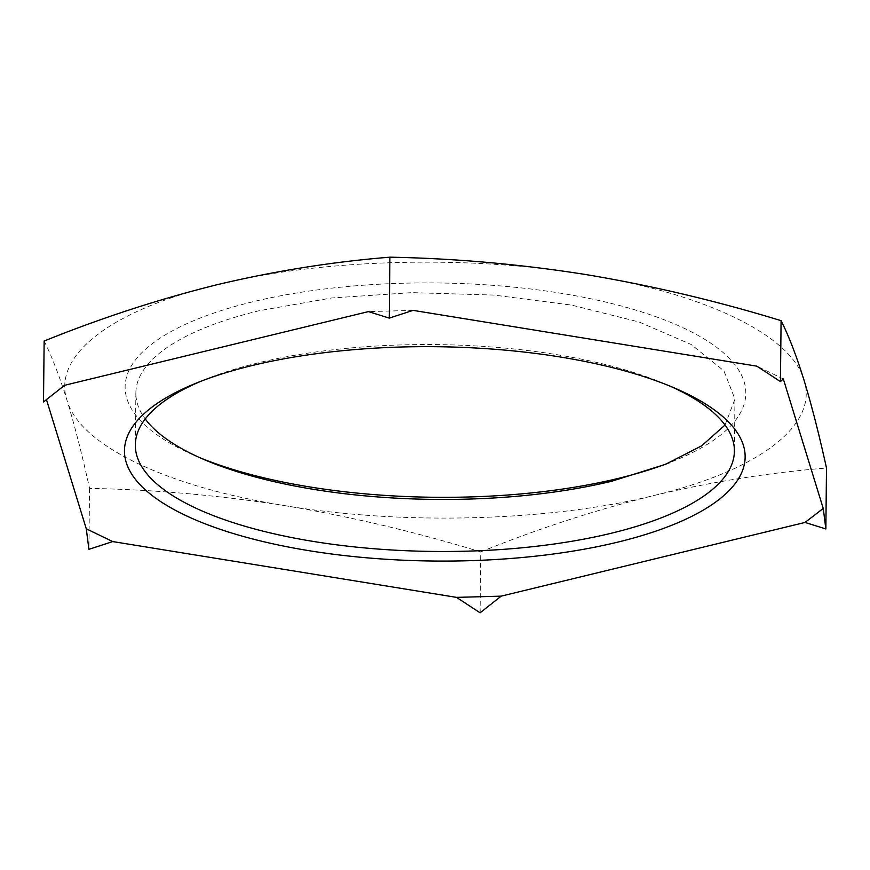 <?xml version="1.0" encoding="UTF-8"?>
<svg xmlns="http://www.w3.org/2000/svg" width="870" height="870" viewBox="0 0 870 870"><rect width="100%" height="100%" fill="white"/><g stroke="black" fill="none" stroke-linecap="round" stroke-linejoin="round"><path stroke-width="0.65" stroke-dasharray="4.35 3.26" d="M670.444 386.302A299.552 103.432 -179.4 0 0 666.387 384.518A299.552 103.432 -179.4 0 0 258.401 362.801A299.552 103.432 -179.4 0 0 204.722 379.69A299.552 103.432 -179.4 0 0 200.622 381.386M725.036 425.028L734.943 399.112L723.938 370.848L691.171 344.487L639.102 322.009L571.666 305.109L493.942 295.071L411.814 292.635L331.459 297.997L258.955 310.764A299.552 103.432 -179.4 0 0 135.872 392.838A299.552 103.432 -179.4 0 0 145.236 418.959M783.315 378.939L756.878 366.172M413.076 310.372L368.445 311.601M64.565 385.301L43.5 401.973M199.828 457.685A310.362 107.173 0.6 0 1 195.587 455.902A310.362 107.173 0.6 0 1 252.648 301.825A310.362 107.173 0.6 0 1 661.896 318.909A310.362 107.173 0.6 0 1 673.924 460.915A310.362 107.173 0.6 0 1 669.628 462.612M44.142 341.04C51.765 356.156 59.388 375.916 67.001 400.298C74.592 425.256 82.117 454.618 89.556 488.396C154.512 489.603 219.751 495.389 285.295 505.72C350.751 516.639 415.903 532.027 480.74 551.885L480.099 612.817M89.556 488.396L88.914 549.329M480.74 551.885C538.16 528.666 595.841 509.885 653.772 495.541C711.627 481.806 769.2 472.627 826.5 468.027M217.174 284.697C111.501 309.818 52.037 355.591 67.001 400.298C79.616 445.07 166.05 486.808 285.295 505.72C403.582 525.36 549.481 521.337 653.772 495.541C759.434 470.409 818.909 424.636 803.945 379.929C791.33 335.167 704.885 293.418 585.64 274.518C467.353 254.867 321.454 258.901 217.174 284.697M204.722 379.69L196.348 383.083M135.872 392.838L135.328 444.885M666.387 384.518L674.685 388.085M203.884 459.469L195.587 455.902M734.943 399.112L734.4 451.16M48.97 397.035L45.479 400.015M665.55 464.308L673.924 460.915"/><path stroke-width="1.3" d="M251.974 365.585A310.362 107.173 -179.4 0 0 196.348 383.083A310.362 107.173 -179.4 0 0 208.376 525.078A310.362 107.173 -179.4 0 0 617.624 542.162A310.362 107.173 -179.4 0 0 674.685 388.085A310.362 107.173 -179.4 0 0 251.974 365.585M200.622 381.386A299.552 103.432 -179.4 0 0 135.328 444.885A299.552 103.432 -179.4 0 0 298.606 538.878A299.552 103.432 -179.4 0 0 611.316 533.234A299.552 103.432 -179.4 0 0 734.4 451.16A299.552 103.432 -179.4 0 0 670.444 386.302M145.236 418.959A299.552 103.432 -179.4 0 0 203.884 459.469A299.552 103.432 -179.4 0 0 611.871 481.186L665.55 464.308L701.611 445.853L725.036 425.028M86.282 528.808L112.73 541.575L88.914 549.329L86.282 528.808L46.458 399.569M456.522 597.375L501.163 596.146L480.099 612.817L456.522 597.375L112.73 541.575M781.086 320.671C716.325 300.835 651.184 285.447 585.64 274.518C520.184 264.186 454.934 258.412 389.901 257.183L389.26 318.115L413.076 310.372L756.878 366.172L780.444 381.604L781.086 320.671C788.72 335.82 796.344 355.569 803.945 379.929C811.547 404.92 819.072 434.282 826.5 468.027L825.858 528.96L805.044 522.446L501.163 596.146M805.044 522.446L823.237 508.439L825.858 528.96M780.444 381.604L783.315 378.939L823.237 508.439M389.901 257.183C332.677 261.772 275.094 270.951 217.174 284.697C159.308 299.03 101.627 317.811 44.142 341.04L43.5 401.973L64.565 385.301L368.445 311.601L389.26 318.115M669.628 462.612A310.362 107.173 0.6 0 1 618.298 478.402A310.362 107.173 0.6 0 1 199.828 457.685"/></g></svg>
